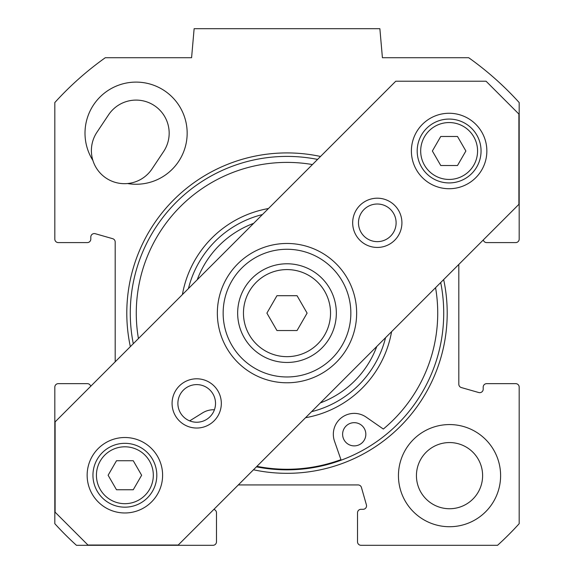 <?xml version="1.0" encoding="UTF-8"?>
<svg xmlns="http://www.w3.org/2000/svg" width="574" height="574" viewBox="0 0 574 574"><rect width="100%" height="100%" fill="white"/><g stroke="black" fill="none" stroke-linecap="round" stroke-linejoin="round"><path stroke-width="0.86" d="M213.837 509.418A3.48 3.48 0 0 1 216.477 512.797L216.477 541.82A3.48 3.48 0 0 1 212.99 545.3L76.435 545.3A313.44 313.44 0 0 1 54.817 523.689L54.817 387.127A3.48 3.48 0 0 1 58.304 383.647L87.327 383.647A3.48 3.48 0 0 1 90.706 386.28M238.318 484.937L358.09 484.937A3.48 3.48 0 0 1 361.441 487.462L366.413 504.876A3.48 3.48 0 0 1 363.062 509.31L361.01 509.31A3.48 3.48 0 0 0 357.523 512.797L357.523 541.82A3.48 3.48 0 0 0 361.01 545.3L497.565 545.3A313.44 313.44 0 0 0 519.183 523.689L519.183 387.127A3.48 3.48 0 0 0 515.696 383.647L486.673 383.647A3.48 3.48 0 0 0 483.193 387.127L483.193 389.186A3.48 3.48 0 0 1 478.752 392.537L461.338 387.558A3.48 3.48 0 0 1 458.813 384.207L458.813 264.442M483.294 239.954A3.48 3.48 0 0 0 486.673 242.594L515.696 242.594A3.48 3.48 0 0 0 519.183 239.114L519.183 102.552A313.44 313.44 0 0 0 468.707 57.723L382.413 57.723L379.873 28.7L194.127 28.7L191.587 57.723L105.293 57.723A313.44 313.44 0 0 0 54.817 102.552L54.817 239.114A3.48 3.48 0 0 0 58.304 242.594L87.327 242.594A3.48 3.48 0 0 0 90.807 239.114L90.807 237.055A3.48 3.48 0 0 1 95.248 233.704L112.662 238.684A3.48 3.48 0 0 1 115.187 242.027L115.187 361.799M253.478 469.776A160.203 160.203 0 0 0 443.659 279.595M320.522 156.465A160.203 160.203 0 0 0 130.341 346.646M500.607 475.645A51.079 51.079 0 0 1 423.985 519.879A51.079 51.079 0 0 1 423.985 431.411A51.079 51.079 0 0 1 500.607 475.645M92.888 160.447A51.079 51.079 0 0 1 120.052 84.687A51.079 51.079 0 0 1 187.016 129.329A51.079 51.079 0 0 1 127.528 183.537A33.084 33.084 0 0 1 96.949 132.242L108.558 114.829A33.084 33.084 0 0 1 154.435 105.652A33.084 33.084 0 0 1 163.612 151.536L152.002 168.95A33.084 33.084 0 0 1 127.528 183.537M440.71 282.544A156.724 156.724 0 0 1 256.42 466.827M133.29 343.697A156.724 156.724 0 0 1 317.58 159.414M482.612 475.645A33.084 33.084 0 0 0 432.983 446.995A33.084 33.084 0 0 0 432.983 504.302A33.084 33.084 0 0 0 482.612 475.645M244.273 337.792A49.335 49.335 0 0 0 329.727 337.792A49.335 49.335 0 0 0 287 263.782A49.335 49.335 0 0 0 244.273 337.792M276.948 330.531L266.896 313.117L276.948 295.703L297.052 295.703L307.104 313.117L297.052 330.531L276.948 330.531M97.228 491.208A31.922 31.922 0 0 0 152.526 491.208A31.922 31.922 0 0 0 124.874 443.322A31.922 31.922 0 0 0 97.228 491.208M116.5 489.758L108.12 475.243L116.5 460.735L133.254 460.735L141.635 475.243L133.254 489.758L116.5 489.758M449.126 119.069A31.922 31.922 0 0 0 421.474 166.962A31.922 31.922 0 0 0 476.772 166.962A31.922 31.922 0 0 0 449.126 119.069M440.746 136.483L457.5 136.483L465.88 150.998L457.5 165.506L440.746 165.506L432.366 150.998L440.746 136.483M475.803 124.321A37.726 37.726 0 0 1 458.891 187.44A37.726 37.726 0 0 1 412.677 141.233A37.726 37.726 0 0 1 475.803 124.321M151.558 448.567A37.726 37.726 0 0 1 134.639 511.685A37.726 37.726 0 0 1 88.432 465.478A37.726 37.726 0 0 1 151.558 448.567M332.145 267.972A63.85 63.85 0 0 1 303.524 374.793A63.85 63.85 0 0 1 225.324 296.593A63.85 63.85 0 0 1 332.145 267.972M336.249 263.868A69.655 69.655 0 0 0 219.72 295.093A69.655 69.655 0 0 0 305.031 380.404A69.655 69.655 0 0 0 336.249 263.868M87.937 545.02L55.104 512.18L55.104 421.89L395.766 81.221L486.063 81.221L518.896 114.054L518.896 204.351L178.234 545.02L87.937 545.02M394.711 205.413A24.625 24.625 0 0 0 353.512 216.448A24.625 24.625 0 0 0 383.669 246.605A24.625 24.625 0 0 0 394.711 205.413M214.116 386.008A24.625 24.625 0 0 0 172.918 397.043A24.625 24.625 0 0 0 203.074 427.2A24.625 24.625 0 0 0 214.116 386.008M390.6 209.517A18.82 18.82 0 0 1 382.169 241.001A18.82 18.82 0 0 1 359.123 217.955A18.82 18.82 0 0 1 390.6 209.517M210.012 390.112A18.82 18.82 0 0 1 201.574 421.596A18.82 18.82 0 0 1 178.528 398.55A18.82 18.82 0 0 1 210.012 390.112M376.781 346.474A95.772 95.772 0 0 1 320.349 402.898M197.219 279.768A95.772 95.772 0 0 1 253.651 223.343M365.832 434.583A11.609 11.609 0 0 1 353.928 445.883A11.609 11.609 0 0 1 342.621 433.98A11.609 11.609 0 0 1 354.531 422.672A11.609 11.609 0 0 1 365.832 434.583M214.425 409.757A20.894 20.894 0 0 0 202.579 412.878L189.678 420.878M138.434 338.552A150.725 150.725 0 0 1 312.428 164.559M435.566 287.689A150.725 150.725 0 0 1 383.332 429.043L366.14 417.111A20.894 20.894 0 0 0 334.498 441.162L341.135 460.197M256.915 466.339A156.142 156.142 0 0 0 340.949 459.645M262.433 214.561A101.576 101.576 0 0 0 188.437 288.55M311.567 411.68A101.576 101.576 0 0 0 385.563 337.691M249.295 334.886A43.531 43.531 0 0 1 287 269.586A43.531 43.531 0 0 1 324.705 334.886A43.531 43.531 0 0 1 249.295 334.886M100.242 489.464A28.442 28.442 0 0 1 124.874 446.802A28.442 28.442 0 0 1 149.505 489.464A28.442 28.442 0 0 1 100.242 489.464M449.126 122.556A28.442 28.442 0 0 1 473.758 165.219A28.442 28.442 0 0 1 424.495 165.219A28.442 28.442 0 0 1 449.126 122.556M268.46 208.527A106.219 106.219 0 0 0 182.41 294.577M305.54 417.714A106.219 106.219 0 0 0 391.59 331.657"/></g></svg>

